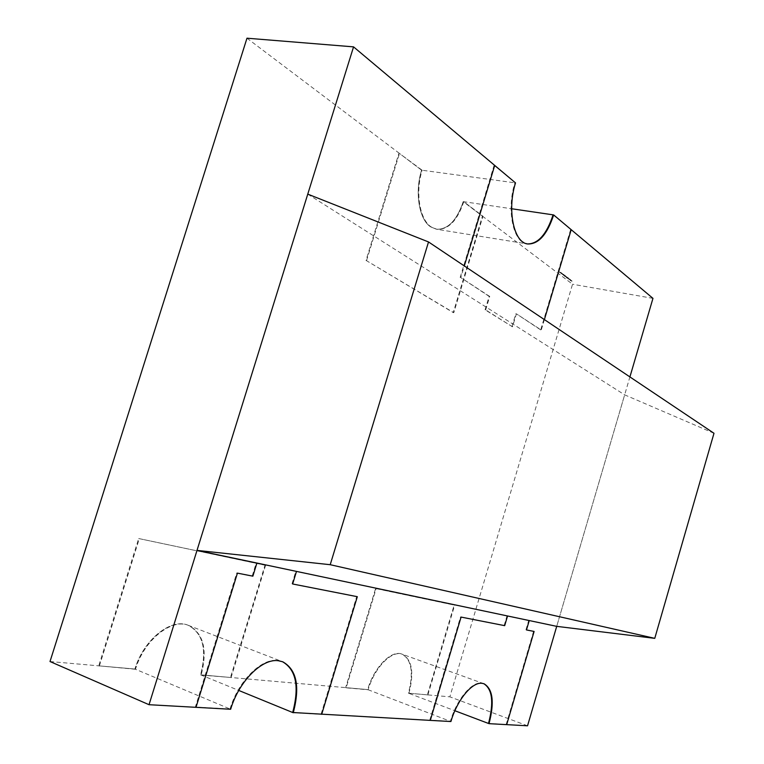 <?xml version="1.0" encoding="UTF-8"?>
<svg xmlns="http://www.w3.org/2000/svg" width="764" height="764" viewBox="0 0 764 764"><rect width="100%" height="100%" fill="white"/><g stroke="black" fill="none" stroke-linecap="round" stroke-linejoin="round"><path stroke-width="0.57" stroke-dasharray="3.82 2.86" d="M713.987 433.274L624.656 394.845L556.717 626.356L629.908 376.929M307.768 194.132L624.656 394.845M421.594 170.171L398.98 153.087L366.013 260.39L453.778 312.696L482.953 216.222L463.758 201.706C457.369 220.567 448.42 229.773 436.912 229.305L431.173 226.937C419.694 219.698 415.072 192.394 422.148 170.248L421.594 170.171C414.508 192.308 419.14 219.612 430.629 226.851L436.368 229.219C447.885 229.687 456.834 220.49 463.223 201.629L572.532 284.227L449.843 696.835L408.453 693.187C413.754 672.587 411.605 659.571 401.979 654.127C391.531 649.61 374.112 667.115 367.646 689.577L345.653 687.629L375.611 588.471L454.179 605.031L427.382 694.848L408.434 693.177C413.773 672.597 411.615 659.58 401.988 654.137C391.55 649.62 374.131 667.115 367.665 689.577L450.903 721.531C457.569 698.153 474.368 679.502 484.013 683.761L483.765 683.675M422.148 170.248L398.98 153.087M366.577 260.486L399.553 153.153M366.013 260.39L453.253 312.591L482.418 216.136L463.758 201.706M453.778 312.696L453.253 312.591M482.953 216.222L482.418 216.136M427.382 694.848L408.434 693.177L454.876 710.74M427.85 695.03L454.656 605.183L454.179 605.031M408.921 693.359C414.241 672.769 412.092 659.752 402.466 654.309C392.027 649.792 374.608 667.297 368.143 689.768L346.149 687.829L376.127 588.643L375.611 588.471M376.127 588.643L454.656 605.183M346.149 687.829L345.653 687.629M368.143 689.768L367.646 689.577M134.913 669.025L135.476 669.264C144.176 639.735 171.91 617.895 188.813 625.525C203.596 633.509 207.693 650.011 201.123 675.051L200.579 674.822C207.149 649.801 203.043 633.289 188.259 625.305C171.346 617.675 143.613 639.506 134.913 669.025L98.766 665.836L138.695 538.534L265.022 565.159L230.48 677.467L200.579 674.822M201.123 675.051L230.48 677.467M231.024 677.687L265.566 565.35L265.022 565.159M265.566 565.35L138.695 538.534M135.476 669.264L98.766 665.836M99.339 666.084L139.277 538.744M450.378 721.331L429.76 720.175L450.378 721.331C456.614 699.604 471.751 681.469 481.578 683.131L483.507 683.579M534.112 631.446L526.472 629.937M533.606 631.274L506.169 724.453L506.685 724.644L489.017 723.651M488.511 723.46L506.169 724.453M429.76 720.175L460.53 616.901L461.074 617.083M460.53 616.901L504.679 625.659M504.154 625.477L507.019 615.803L507.544 615.975M525.957 629.765L528.717 620.387L529.242 620.559M528.717 620.387L507.019 615.803M282.441 661.681L277.771 660.507C261.622 657.938 238.282 680.905 230.021 708.992L230.652 709.259M292.679 712.506L321.682 714.33L293.261 712.745M252.865 576.171L236.783 572.904L195.364 707.053L230.632 709.25L134.932 669.035C143.632 639.516 171.365 617.684 188.269 625.315C203.062 633.299 207.168 649.801 200.598 674.832L367.665 689.577M195.364 707.053L230.021 708.992M236.783 572.904L237.423 573.134M252.225 575.941L256.265 562.829L256.905 563.049M256.265 562.829L296.489 571.405M321.09 714.092L356.712 596.493L292.641 583.982M292.02 583.772L295.869 571.195M356.712 596.493L357.313 596.694M544.379 319.6L541.265 330.029L516.397 313.832L512.51 326.801L485.083 309.802L485.675 309.917L489.734 296.451L460.778 277.59L464.302 265.929M485.083 309.802L489.132 296.346L489.734 296.451M489.132 296.346L460.778 277.59M460.167 277.485L494.098 165.349L515.49 182.892L421.613 170.171C414.527 192.318 419.159 219.612 430.648 226.851L436.387 229.219C447.895 229.687 456.853 220.49 463.242 201.629L511.66 208.753M494.098 165.349L515.509 182.892C508.232 206.013 511.851 234.3 522.423 241.615L527.743 243.974L436.912 229.305M527.466 243.926L527.17 243.888C513.284 242.771 506.217 210.11 514.907 182.816M553.079 214.846L571.195 229.668L553.642 214.932M570.622 229.572L540.702 329.914L541.265 330.029M540.702 329.914L516.397 313.832M511.937 326.686L515.815 313.717M512.51 326.801L485.675 309.917M561.826 273.245L560.537 272.824L561.807 273.12M562.934 274.687L563.507 274.925M566.63 277.475L568.311 277.8L566.687 277.523M568.005 278.516L569.151 278.717M571.997 281.276L570.173 280.369L571.959 280.846L571.147 280.235L570.221 280.197L571.233 280.483L570.536 280.646L572.045 281.104M652.962 298.361L572.532 284.227M571.014 280.34L569.4 279.576L571.071 280.168M568.798 279.118L570.374 279.395M568.225 278.688L569.381 278.889M566.009 277.007L567.165 277.208M565.704 276.769L566.85 276.969M564.415 275.422L565.379 275.594M563.899 274.467L561.96 273.923L563.889 274.457M562.457 273.617L561.932 273.378M560.213 272.595L561.368 272.796M50.013 661.538L134.932 669.035M188.269 625.315L282.728 661.796C266.789 654.461 239.686 678.184 230.632 709.25M246.982 38.2L421.613 170.171M200.598 674.832L238.76 690.446M527.542 725.8L449.843 696.835M570.259 279.519L569.705 279.242M569.514 279.366L568.311 278.745M568.34 278.984L569.495 279.204M569.438 279.376L568.731 279.07M569.266 279.003L568.158 278.64M568.855 278.688L567.528 278.153M567.547 278.382L568.406 278.354M567.948 278.01L566.745 277.628M566.621 277.934L567.308 278.039M567.069 278.02L567.977 278.163M567.213 278.039L568.196 278.086L567.26 277.867M566.64 277.695L568.311 277.8M568.196 277.924L567.576 277.504M567.528 277.676L566.697 277.189M566.334 277.475L566.84 277.504M567.385 277.657L566.477 277.256L567.442 277.485M566.668 277.256L565.943 276.95M566.735 277.093L565.637 276.721M566.038 276.558L564.835 276.176M564.711 276.492L565.398 276.587M565.159 276.568L566.076 276.711M565.303 276.597L566.286 276.644L565.35 276.425M564.73 276.243L566.353 276.52L564.777 276.071M564.978 275.842L564.023 275.489M564.033 275.718L565.102 275.718M565.255 275.708L564.147 275.336M563.727 275.25L564.968 275.279M564.844 275.403L563.507 275.126M563.45 275.298L564.071 275.355M563.402 275.231L563.097 274.715M563.345 274.878L564.128 274.973M563.784 274.992L563.144 274.601M563.832 274.629L561.96 273.923M561.979 274.152L562.648 274.152M562.61 274.639L563.842 274.639M562.046 273.865L561.406 273.436M561.215 273.579L562.151 273.741M560.556 273.082L561.492 273.235M560.7 273.111L561.664 273.331L560.747 272.939M560.709 272.49L559.391 271.974M559.401 272.204L560.623 272.309M560.575 272.481L559.764 272.261M559.783 272.49L561.005 272.595M560.948 272.767L560.146 272.547M402.466 654.309L401.979 654.127M188.813 625.525L188.259 625.305M282.136 661.557L282.756 661.796M527.17 243.888L527.762 243.983M484.013 683.761L401.988 654.137"/><path stroke-width="1.15" d="M654.758 638.351L330.22 564.701L428.528 241.949L713.987 433.274L654.758 638.351L556.717 626.356L527.542 725.8L506.685 724.635L534.112 631.446L526.472 629.937L529.242 620.559L507.544 615.975L504.679 625.659L461.074 617.083L430.304 720.385L450.922 721.531C457.149 699.805 472.286 681.669 482.103 683.322L484.032 683.77C492.895 689.013 494.556 702.307 489.027 723.661L506.685 724.644M428.528 241.949L307.768 194.132L197.007 550.395L556.717 626.356M330.22 564.701L197.007 550.395M483.765 683.675C492.408 689.128 493.993 702.383 488.511 723.46L454.876 710.74M282.441 661.681C296.107 669.608 299.526 686.549 292.679 712.506L430.304 720.385M238.76 690.446L293.261 712.745C300.166 686.54 296.661 669.56 282.756 661.796L278.382 660.745C262.243 658.176 238.903 681.163 230.652 709.259L149.037 704.704L50.013 661.538L246.982 38.2L353.551 46.862L515.509 182.892C506.828 210.205 513.885 242.866 527.762 243.983C538.534 244.27 547.167 234.586 553.661 214.932L571.195 229.668L544.379 319.6M321.682 714.33L357.313 596.694L292.641 583.982L296.489 571.405L256.905 563.049L252.865 576.171L237.423 573.134L195.995 707.33M464.302 265.929L494.719 165.425M511.66 208.753L553.079 214.846C546.671 234.262 538.133 243.955 527.466 243.926M571.195 229.677L652.962 298.361L629.908 376.929M293.261 712.745C300.147 686.54 296.642 669.56 282.737 661.796M484.023 683.77C492.875 689.013 494.537 702.317 489.017 723.651M553.642 214.932C547.148 234.577 538.515 244.26 527.752 243.983M353.551 46.862L149.037 704.704"/></g></svg>

